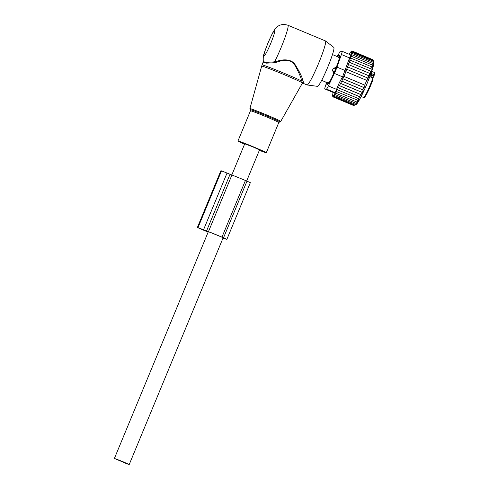 <?xml version="1.0" encoding="UTF-8"?>
<svg xmlns="http://www.w3.org/2000/svg" width="489" height="489" viewBox="0 0 489 489"><rect width="100%" height="100%" fill="white"/><g stroke="black" fill="none" stroke-linecap="round" stroke-linejoin="round"><path stroke-width="0.73" d="M259.359 150.325A15.33 0.507 -157.5 0 0 266.291 152.733A15.33 0.507 -157.5 0 0 246.762 144.139A15.33 0.507 -157.5 0 0 237.96 140.997A15.33 0.507 -157.5 0 0 244.567 144.2M280.753 121.382A16.693 0.55 -157.5 0 0 259.488 112.024A16.693 0.55 22.5 0 0 249.903 108.607L250.258 109.713A16.021 0.526 -157.5 0 1 259.402 112.916A16.021 0.526 -157.5 0 1 279.72 121.914L280.753 121.382L302.104 83.656L303.119 83.301L307.055 84.945A23.851 2.329 -67.3 0 0 307.116 84.964L317.55 86.357A21.113 2.06 -67.3 0 0 327.807 67.011A21.113 2.06 -67.3 0 0 333.828 47.409L325.509 40.966A23.851 2.329 -67.3 0 0 325.454 40.935L287.911 25.239C283.284 23.857 279.537 24.548 276.664 27.323C275.283 28.509 273.724 30.807 271.994 34.218L267.868 43.24C263.993 54.071 262.905 54.187 263.308 61.632L263.314 61.638M307.116 84.964A23.851 2.329 -67.3 0 0 318.706 63.105A23.851 2.329 -67.3 0 0 325.509 40.966M303.119 83.301L303.412 82.329L302.184 82.751L301.805 81.113A22.146 0.733 -157.5 0 0 274.8 69.475A22.146 0.733 -157.5 0 0 262.092 64.939L261.682 66.125A22.072 0.727 22.5 0 1 274.347 70.642A22.072 0.727 -157.5 0 1 302.184 82.751L302.098 83.656M277.776 61.033L277.99 61.767C283.651 59.676 291.817 59.187 294.953 65.44C298.51 71.651 300.796 76.877 301.805 81.113L303.009 80.606C301.817 76.437 299.28 71.278 295.405 65.129C291.97 58.943 283.547 59.169 277.776 61.033L274.555 61.858L265.979 62.366L263.308 61.626L262.092 64.939M277.99 61.767L274.849 62.708L266.224 63.167L263.259 62.121M303.412 82.329L303.009 80.606M287.911 25.239A23.851 2.329 -67.3 0 1 281.163 47.415A23.851 2.329 -67.3 0 1 274.555 61.858L274.849 62.708M246.658 180.997L259.525 149.927L252.954 146.92L244.732 143.797L231.823 174.958M122.629 461.543L114.408 458.419L126.7 463.725L129.206 464.55L122.629 461.543M372.936 77.928L373.131 77.562A10.22 0.996 -67.3 0 0 373.254 77.323L373.474 75.392A0.678 0.465 27.9 0 0 374.232 75.202L373.914 74.554L371.004 73.338M374.385 74.921L373.914 74.554L374.385 74.921L373.254 77.323M365.735 95.71A12.946 1.265 -67.3 0 0 373.101 79.181L373.15 79.059C370.668 85.942 368.18 91.522 365.686 95.807C364.421 97.555 363.718 98.118 363.559 97.488A13.631 1.333 -67.3 0 0 364.916 96.003A13.631 1.333 -67.3 0 0 372.905 77.916L369.8 76.62M373.101 79.181L372.905 77.916M370.717 77.005L371.561 75.055L373.278 75.771M339.458 57.836L336.646 56.388M333.718 73.442L332.502 70.165L333.162 68.57A2.726 1.95 16.9 0 1 335.778 68.509M336.322 67.152L333.162 68.57M329.054 82.843L326.157 82.152A2.726 1.889 28.1 0 0 328.076 84.071M372.117 69.352L371.616 66.785L350.802 58.087L349.611 59.945L372.117 69.352M372.746 59.682L351.884 50.893L350.479 52.195M371.616 66.785L372.728 67.403L372.147 64.97L373.174 65.807L372.557 63.387L373.504 64.432L372.844 62.06L373.712 63.313L373.003 61.009L373.804 62.451L373.028 60.239L373.767 61.865L372.93 59.762L352.117 51.064L351.084 52.146L351.884 50.893M324.837 88.955L333.015 92.378L324.812 88.949A6.815 0.666 112.7 0 0 324.837 88.955L326.45 89.065L334.635 92.482L333.015 92.372L332.526 96.18L332.783 94.964L332.862 96.822L333.608 95.019L333.694 96.26L334.115 94.469L334.287 95.526L334.721 93.643L334.989 94.505L335.43 92.555L335.79 93.216L337.092 89.646L337.636 89.878L338.107 87.72L360.613 97.128L359.47 96.584L361.597 94.933L360.527 94.432L362.538 92.604L361.597 92.164L363.437 90.172L362.679 89.817L364.268 87.714L363.724 87.464L365.075 85.245L364.751 85.092L366.707 80.367L367.031 80.52L367.649 77.989L368.193 78.24L368.553 75.624L369.311 75.978L369.427 73.264L370.362 73.705L370.24 70.978L371.31 71.486L370.974 68.808M333.217 96.694L354.03 105.392L356.059 104.573A23.172 2.262 112.7 0 0 362.587 93.613A23.172 2.262 -67.3 0 0 373.847 62.024L373.18 60.379M352.117 51.064L351.243 52.451L352.221 51.534L351.273 53.032L352.19 52.305L351.188 53.894L352.031 53.362L350.98 55.019L351.744 54.689L350.65 56.388L351.334 56.272L350.203 57.989L350.802 58.087M373.028 60.239L352.221 51.534M373.003 61.009L352.19 52.305M372.844 62.06L352.031 53.362M372.557 63.387L351.744 54.689M372.147 64.97L351.334 56.272M350.161 60.11L348.938 62.134L370.24 70.978M349.427 62.28L348.199 64.438L369.427 73.264M348.62 64.566L347.41 66.822L368.553 75.624M347.746 66.926L346.603 69.218L367.649 77.989M346.835 69.291L345.754 71.626L366.707 80.367M345.894 71.669L343.938 76.394L364.751 85.092M365.075 85.245L343.798 76.345L342.911 78.766L363.724 87.464M364.268 87.714L342.679 78.692L341.866 81.119L362.679 89.817M363.437 90.172L341.536 81.015L340.79 83.466L361.597 92.164M362.538 92.604L340.368 83.338L339.714 85.734L360.527 94.432M338.107 87.72L359.47 96.584M361.597 94.933L339.225 85.587L338.657 87.879M339.225 85.587L339.714 85.734M326.45 89.065A6.815 0.666 112.7 0 0 328.363 85.96L334.384 73.429L342.563 76.852L339.378 82.58L336.542 89.377C335.778 91.474 335.142 92.513 334.635 92.482M332.862 96.822L353.669 105.526L356.133 104.438L354.507 104.958L333.694 96.26M334.287 95.526L355.1 104.224L356.64 103.888L354.507 104.958M334.989 94.505L355.803 103.203L357.251 103.063L355.1 104.224M335.79 93.216L356.597 101.914L357.954 101.975L355.803 103.203M336.67 91.663L358.749 100.63L356.597 101.914M337.636 89.878L359.617 99.059L357.483 100.367M326.279 83.619L325.533 85.764A6.815 0.666 112.7 0 0 324.812 88.949M334.384 73.429A6.815 0.666 -67.3 0 0 336.988 67.14L341.395 54.499A6.815 0.666 -67.3 0 0 342.111 51.314A6.815 0.666 -67.3 0 0 342.092 51.308L340.472 51.198A6.815 0.666 -67.3 0 0 338.565 54.303L337.991 55.501M341.395 54.499L349.574 57.916L342.563 76.852M327.465 84.786L327.324 84.725A3.405 0.33 -67.3 0 0 327.361 84.841A3.405 0.33 -67.3 0 0 327.502 84.738L328.791 83.234A3.405 0.33 -67.3 0 0 329.286 82.433L331.505 78.234A3.405 0.33 -67.3 0 0 332.184 76.828L334.751 71.058A3.405 0.33 -67.3 0 0 335.423 69.426L337.648 63.637A3.405 0.33 -67.3 0 0 338.144 62.219L339.421 57.953A3.405 0.33 -67.3 0 0 339.604 57.127L339.598 55.538A3.405 0.33 -67.3 0 0 339.568 55.428A3.405 0.33 -67.3 0 0 339.421 55.526L339.598 55.599A2.726 2.726 0 0 0 336.609 56.308M349.574 57.916C350.485 55.978 350.717 54.915 350.271 54.731L342.111 51.314L350.271 54.731M360.613 97.128L358.443 98.576M340.368 83.338L340.79 83.466M341.536 81.015L341.866 81.119M348.975 54.181L350.46 52.189M197.415 227.446L208.467 231.633L231.92 175.001L221.499 170.863L220.839 170.826L197.385 227.458L220.869 170.82M208.467 231.633A24.701 0.813 22.5 0 1 221.969 237.116L223.534 237.77L246.988 181.138L245.423 180.484A24.701 0.813 22.5 0 0 231.92 175.001M208.118 232.183A24.701 0.813 22.5 0 1 206.584 231.505L197.385 227.458M208.161 232.092A22.317 0.733 22.5 0 1 207.018 231.578L208.302 231.664A22.317 0.733 22.5 0 1 221.725 237.098L224.683 238.394M206.181 230.784L204.922 230.698L199.274 228.235L206.181 230.784M222.862 238.443L226.89 239.304L223.534 237.77M226.89 239.304L250.35 182.672L246.988 181.138M222.929 238.271L224.677 238.394M279.72 121.914L278.803 122.525A15.33 0.507 -157.5 0 0 259.274 113.931A15.33 0.507 -157.5 0 0 250.472 110.789L237.96 140.997M267.923 43.228A13.631 1.333 -67.3 0 0 264.109 55.905A13.631 1.333 -67.3 0 0 270.723 43.417A13.631 1.333 -67.3 0 0 274.537 30.734A13.631 1.333 -67.3 0 0 267.923 43.228M374.177 75.312A3.24 0.318 -67.3 0 0 373.315 77.176M374.403 74.89C374.721 73.02 374.611 72.164 374.073 72.335A13.631 1.333 -67.3 0 1 373.914 74.554L373.474 75.392L370.686 74.224M370.87 76.614L373.131 77.562M328.095 84.047L328.797 82.733M334.329 72.005A2.726 1.822 -152.3 0 1 332.502 70.165M339.604 56.369L339.562 56.351A2.726 2.011 -163.5 0 0 336.823 56.4M339.158 57.714L339.604 56.223M328.363 85.96L336.542 89.377M336.988 67.14L345.173 70.557M206.602 230.875L230.062 174.243M203.607 229.622L227.067 172.99M198.045 227.495L221.499 170.863M221.969 237.116L245.423 180.484M204.922 230.698L205.08 230.313M202.067 229.518L202.232 229.127M204.573 230.563L204.738 230.166M249.903 108.607L261.682 66.125M250.258 109.713L250.472 110.789M278.803 122.525L266.291 152.733M208.332 231.676L114.408 458.419M223.167 237.703L129.206 464.55M363.559 97.488L361.182 96.492M374.073 72.335L371.695 71.339M336.695 56.345L332.453 54.566M327.508 84.731A2.726 2.726 0 0 1 325.912 82.115L321.676 80.349"/></g></svg>
